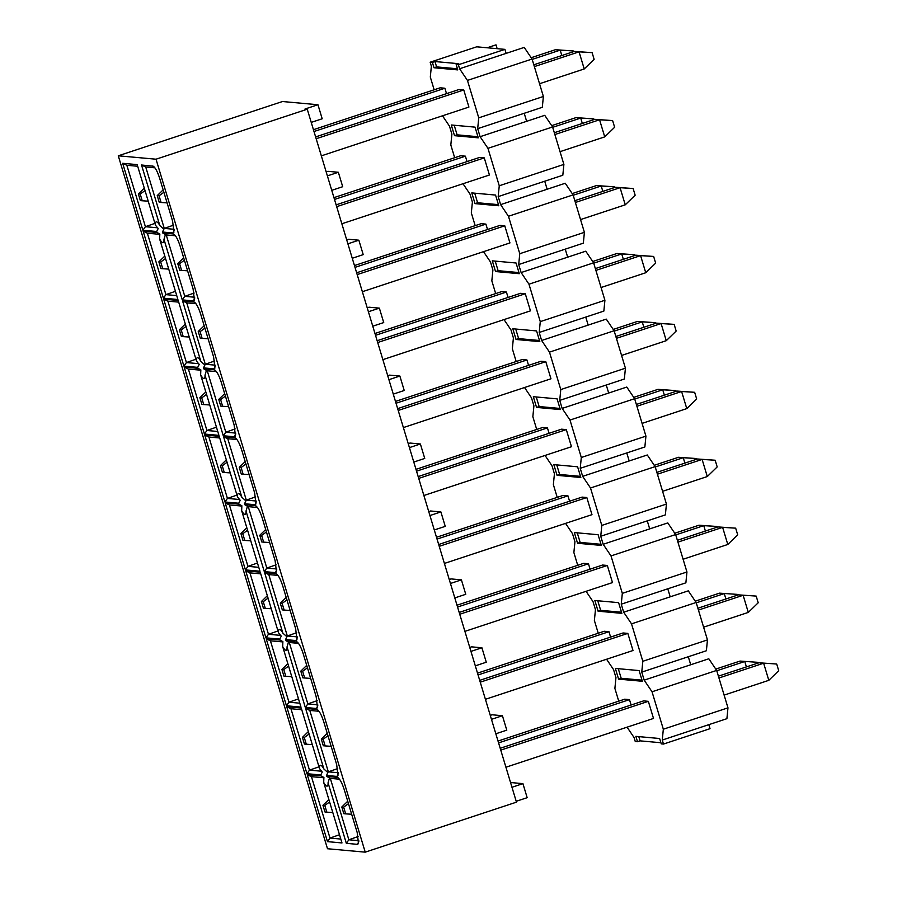 <?xml version="1.0" encoding="UTF-8"?>
<svg xmlns="http://www.w3.org/2000/svg" width="897" height="897" viewBox="0 0 897 897"><rect width="100%" height="100%" fill="white"/><g stroke="black" fill="none" stroke-linecap="round" stroke-linejoin="round"><path stroke-width="1.35" d="M510.539 782.52L522.929 783.642L527.167 797.68L516.212 801.301M516.47 802.153L365.225 852.15L327.495 848.741L118.281 155.798L282.454 101.529L317.953 104.736L305.025 109.008L307.256 109.21L516.47 802.153M337.709 768.572L328.347 771.846L338.281 772.743M358.217 836.497L348.855 839.783L358.8 840.68M339.492 779.201L330.309 778.372L348.855 839.783L346.332 843.337L357.477 844.346L358.497 843.606L357.185 832.517L344.291 789.82C341.869 782.386 339.526 778.237 337.261 777.385L326.833 776.443A10.955 2.68 -108.3 0 0 326.542 775.479L327.853 772.541L323.895 769.009A10.955 2.68 -108.3 0 0 320.352 765.298A10.955 2.68 -108.3 0 0 319.545 768.617L322.258 772.037L320.756 774.952A10.955 2.68 -108.3 0 0 321.048 775.916L323.895 777.475L323.694 782.386A10.955 2.68 -108.3 0 0 326.945 786.12A10.955 2.68 -108.3 0 0 327.237 786.097A10.955 2.68 -108.3 0 0 328.055 782.778L329.491 777.979L326.833 776.443M318.996 766.812L309.476 770.142L321.81 771.252M339.503 834.737L329.984 838.067L340.804 839.054M323.929 777.789L311.45 776.656L329.984 838.067L327.472 841.633L341.981 842.945L323.694 782.386M511.974 787.263L522.929 783.642M491.466 719.338L502.421 715.716L492.094 714.774L490.267 715.38M502.421 715.716L506.783 730.158L495.828 733.78M311.45 776.656L307.256 774.672L327.472 841.633M321.048 775.916L307.256 774.672M319.545 768.617L301.257 708.047L286.737 706.735L290.942 708.731L309.476 770.142L306.965 773.707L320.756 774.952M326.542 775.479L336.969 776.421L337.978 775.681L336.678 764.58L323.783 721.894C321.361 714.449 319.018 710.301 316.753 709.449L305.608 708.439L323.895 769.009M305.608 708.439L309.801 710.435L328.347 771.846L327.853 772.541M337.9 777.609L338.55 778.103M330.309 778.372L329.491 777.979M328.055 782.778L346.332 843.337M286.737 706.735L306.965 773.707M475.309 665.843L486.275 662.221L481.913 647.78L470.959 651.401M481.913 647.78L471.587 646.849L469.759 647.455M290.942 708.731L301.751 709.706M309.801 710.435L318.984 711.265M317.392 709.673L318.031 710.177M299.789 703.192L288.969 702.216L286.446 705.771L300.966 707.083L282.678 646.524L282.88 641.613L280.032 640.054A10.955 2.68 71.7 0 1 279.741 639.09L265.938 637.845L245.722 570.873L260.231 572.185L278.519 632.755A10.955 2.68 71.7 0 1 279.337 629.436A10.955 2.68 71.7 0 1 282.88 633.147L264.593 572.578L276.377 573.811M317.773 704.818L307.839 703.921L305.316 707.475L316.462 708.484L317.471 707.744L316.17 696.655L303.276 653.958C300.854 646.524 298.499 642.375 296.245 641.523L296.885 641.747M298.488 698.886L288.969 702.216L270.423 640.806L266.23 638.81L286.446 705.771M317.202 700.635L307.839 703.921L289.294 642.51L288.475 642.117L287.029 646.916L305.316 707.475M307.256 109.21L156.022 159.206L365.225 852.15M156.022 159.206L118.281 155.798M266.23 638.81L280.032 640.054M277.016 574.315L275.727 573.587C277.992 574.439 280.335 578.587 282.768 586.033L295.651 628.719L296.963 639.819L295.954 640.559L285.526 639.617A10.955 2.68 71.7 0 1 285.818 640.581L297.524 642.241M287.029 646.916A10.955 2.68 71.7 0 1 286.21 650.235A10.955 2.68 71.7 0 1 285.93 650.269A10.955 2.68 71.7 0 1 282.678 646.524M153.959 166.73L152.681 166.001C154.934 166.864 157.278 171.002 159.711 178.447L172.605 221.144L173.906 232.233L172.897 232.973L162.469 232.031A10.955 2.68 71.7 0 1 162.761 232.996L173.188 233.938C175.442 234.79 177.797 238.938 180.219 246.372L193.113 289.069L194.414 300.17L193.404 300.899L182.259 299.89L163.972 239.331A10.955 2.68 71.7 0 1 163.153 242.65A10.955 2.68 71.7 0 1 162.873 242.683A10.955 2.68 71.7 0 1 159.621 238.938L177.909 299.497L163.389 298.185L143.172 231.224L156.975 232.469A10.955 2.68 71.7 0 1 156.683 231.504L142.881 230.26L122.665 163.299L137.185 164.611L155.461 225.169A10.955 2.68 71.7 0 1 156.28 221.851A10.955 2.68 71.7 0 1 159.823 225.562L141.535 165.003L153.32 166.225M174.466 234.655L173.827 234.162M194.974 302.592L193.696 301.863C195.961 302.726 198.304 306.864 200.726 314.309L213.621 357.006L214.921 368.095L213.912 368.835L203.484 367.893A10.955 2.68 71.7 0 1 203.776 368.858L214.204 369.799C216.469 370.652 218.812 374.8 221.234 382.234L234.128 424.931L235.44 436.032L234.42 436.761L223.275 435.751L204.998 375.193A10.955 2.68 71.7 0 1 204.18 378.512A10.955 2.68 71.7 0 1 203.888 378.545A10.955 2.68 71.7 0 1 200.636 374.8L218.924 435.359L204.415 434.047L184.199 367.086L197.99 368.331A10.955 2.68 71.7 0 1 197.699 367.366L183.907 366.122L163.68 299.15L178.2 300.461L196.488 361.031A10.955 2.68 71.7 0 1 197.306 357.712A10.955 2.68 71.7 0 1 200.838 361.424L182.551 300.865L194.313 302.076M215.493 370.517L214.82 370.013M236.001 438.454L234.711 437.725C236.976 438.588 239.32 442.726 241.753 450.171L254.636 492.857L255.948 503.957L254.927 504.697L244.511 503.755A10.955 2.68 71.7 0 1 244.803 504.719L255.219 505.661C257.484 506.513 259.827 510.662 262.26 518.096L275.144 560.793L276.455 571.894L275.435 572.622L264.301 571.613L246.013 511.055A10.955 2.68 71.7 0 1 245.195 514.373A10.955 2.68 71.7 0 1 244.903 514.407A10.955 2.68 71.7 0 1 241.663 510.662L259.939 571.221L245.43 569.909L225.214 502.948L239.006 504.192A10.955 2.68 71.7 0 1 238.714 503.228L224.923 501.984L204.707 435.011L219.216 436.323L237.503 496.893A10.955 2.68 71.7 0 1 238.322 493.574A10.955 2.68 71.7 0 1 241.854 497.286L223.566 436.716L235.339 437.938M256.508 506.379L255.869 505.886M317.953 104.736L322.191 118.774L311.237 122.396M352.263 258.258L363.218 254.636L358.856 240.194L347.901 243.816M358.856 240.194L348.529 239.264L346.702 239.869M331.744 190.332L342.699 186.711L338.348 172.269L327.383 175.89M338.348 172.269L328.022 171.338L326.194 171.932M372.771 326.194L383.725 322.572L379.364 308.131L368.409 311.752M379.364 308.131L369.037 307.2L367.209 307.794M393.278 394.119L404.233 390.498L399.871 376.056L388.917 379.678M399.871 376.056L389.545 375.125L387.728 375.731M413.786 462.056L424.741 458.434L420.379 443.993L409.424 447.614M420.379 443.993L410.052 443.051L408.236 443.656M434.294 529.981L445.248 526.36L440.887 511.918L429.932 515.54M440.887 511.918L430.571 510.987L428.744 511.593M454.801 597.918L465.756 594.296L461.406 579.854L450.44 583.476M461.406 579.854L451.079 578.913L449.251 579.518M270.423 640.806L282.914 641.927M285.818 640.581L288.475 642.117M289.294 642.51L298.477 643.34M215.235 365.157L205.29 364.26L203.484 367.893M214.652 360.986L205.29 364.26L186.744 302.85L182.551 300.865M200.838 361.424L204.796 364.956M186.744 302.85L195.927 303.679M197.699 367.366L199.201 364.451L196.488 361.031M198.753 363.677L186.419 362.556L183.907 366.122M195.938 359.226L186.419 362.556L167.885 301.145L163.68 299.15M167.885 301.145L178.694 302.121M157.737 227.816L145.404 226.694L142.881 230.26M156.683 231.504L158.186 228.589L155.461 225.169M154.923 223.364L145.404 226.694L126.858 165.283L122.665 163.299M126.858 165.283L137.678 166.259M174.209 229.296L164.263 228.399L162.469 232.031M173.626 225.125L164.263 228.399L145.729 166.988L141.535 165.003M159.823 225.562L163.77 229.105M145.729 166.988L154.901 167.817M162.761 232.996L166.237 234.924L175.42 235.754M194.716 297.232L184.782 296.335L182.259 299.89M165.418 234.532L163.972 239.331M194.144 293.061L184.782 296.335L166.237 234.924M159.621 238.938L159.823 234.027L156.975 232.469M143.172 231.224L147.366 233.22L159.857 234.341M176.731 295.606L165.911 294.631L163.389 298.185M175.431 291.301L165.911 294.631L147.366 233.22M235.743 433.094L225.797 432.197L223.275 435.751M235.16 428.923L225.797 432.197L207.252 370.786L206.433 370.394L204.998 375.193M203.776 368.858L206.433 370.394M207.252 370.786L216.435 371.616M217.747 431.468L206.927 430.493L204.415 434.047M216.446 427.163L206.927 430.493L188.392 369.082L184.199 367.086M200.636 374.8L200.838 369.889L197.99 368.331M188.392 369.082L200.872 370.203M256.25 501.019L246.305 500.122L244.511 503.755M255.667 496.848L246.305 500.122L227.771 438.711L223.566 436.716M241.854 497.286L245.812 500.818M227.771 438.711L236.943 439.541M238.714 503.228L240.217 500.313L237.503 496.893M239.768 499.539L227.434 498.418L224.923 501.984M236.954 495.088L227.434 498.418L208.9 437.007L204.707 435.011M208.9 437.007L219.72 437.983M276.758 568.956L266.813 568.059L264.301 571.613M276.175 564.785L266.813 568.059L248.278 506.648L247.449 506.256L246.013 511.055M244.803 504.719L247.449 506.256M248.278 506.648L257.45 507.478M258.773 567.33L247.953 566.355L245.43 569.909M257.473 563.024L247.953 566.355L229.408 504.944L225.214 502.948M241.663 510.662L241.854 505.751L239.006 504.192M229.408 504.944L241.887 506.065M245.722 570.873L249.915 572.869L260.735 573.845M279.741 639.09L281.243 636.175L278.519 632.755M280.795 635.39L268.461 634.28L265.938 637.845M277.98 630.95L268.461 634.28L249.915 572.869M264.593 572.578L268.786 574.573L277.958 575.403M297.266 636.881L287.32 635.984L285.526 639.617M296.683 632.71L287.32 635.984L268.786 574.573M282.88 633.147L286.827 636.679M356.636 272.778L500.021 225.382L504.776 225.809L357.185 274.594M504.776 225.809L509.945 242.93L362.354 291.716M397.663 408.64L541.037 361.244L545.791 361.67L550.96 378.792L403.381 427.577M545.791 361.67L398.212 410.456M341.847 223.779L489.437 175.005L484.268 157.883L336.678 206.669M484.268 157.883L479.514 157.457L336.128 204.852M418.17 476.576L561.544 429.181L566.299 429.607L571.467 446.717L423.889 495.503M566.299 429.607L418.72 478.393M377.155 340.714L520.529 293.319L525.283 293.745L530.452 310.855L382.873 359.641M525.283 293.745L377.704 342.531M315.621 136.916L459.006 89.521L463.76 89.958L316.17 138.732M463.76 89.958L468.918 107.068L321.339 155.854M438.678 544.501L582.063 497.106L586.817 497.532L591.975 514.654L444.396 563.439M586.817 497.532L439.227 546.318M436.503 537.281L563.193 495.402L567.947 495.828L569.573 501.232M567.947 495.828L437.052 539.097M415.995 469.355L542.685 427.477L547.439 427.903L416.533 471.172M547.439 427.903L549.065 433.307M374.968 333.493L501.658 291.615L506.413 292.041L508.05 297.445M506.413 292.041L375.518 335.31M446.515 93.647L444.89 88.242L313.995 131.511M444.89 88.242L440.135 87.816L313.445 129.695M333.953 197.632L460.643 155.753L465.397 156.179L334.503 199.448M467.034 161.583L465.397 156.179M395.476 401.419L522.177 359.54L526.931 359.966L528.557 365.371M526.931 359.966L396.026 403.235M354.461 265.557L481.151 223.678L485.905 224.104L487.542 229.509M485.905 224.104L355.01 267.373M498.026 741.068L624.716 699.189L629.47 699.626L498.575 742.895M629.47 699.626L631.107 705.02M457.01 605.206L583.7 563.327L588.454 563.764L590.08 569.158M588.454 563.764L457.56 607.034M500.212 748.289L643.586 700.893L648.34 701.331L653.509 718.441L505.919 767.227M648.34 701.331L500.761 750.116M459.186 612.427L602.571 565.043L607.325 565.469L612.494 582.579L464.904 631.365M607.325 565.469L459.735 614.254M479.693 680.363L623.079 632.968L627.833 633.394L633.002 650.516L485.412 699.301M627.833 633.394L480.243 682.18M477.518 673.142L604.208 631.264L608.962 631.69L478.067 674.959M608.962 631.69L610.599 637.094M627.081 727.175L634.044 737.502L635.255 741.505L637.487 741.707L635.872 736.359L659.643 738.511L661.257 743.86L663.477 744.062L662.266 740.047L663.332 729.216L652.029 691.778L644.181 680.139L641.759 672.122L642.824 661.28L631.522 623.852L623.673 612.214L621.251 604.186L622.316 593.354L611.014 555.916L603.165 544.277L600.743 536.26L601.809 525.418L590.506 487.99L582.658 476.352L580.236 468.324L581.301 457.492L569.999 420.054L562.15 408.415L559.728 400.398L560.782 389.567L549.48 352.129L541.631 340.49L539.209 332.462L540.274 321.631L528.972 284.192L521.123 272.553L518.701 264.537L519.767 253.705L508.464 216.267L500.616 204.628L498.194 196.6L499.259 185.769L563.888 164.409L562.823 175.24L498.194 196.6M434.159 89.79L430.313 77.052L431.367 66.21L430.156 62.207L432.388 62.409L434.002 67.757L457.773 69.899L456.158 64.55L458.389 64.752L459.6 68.766L467.449 80.405L478.751 117.843L477.686 128.675L480.108 136.692L487.957 148.33L499.259 185.769M454.667 157.726L450.821 144.978L451.886 134.146L449.464 126.118L442.501 115.803M463.009 183.739L469.972 194.055L472.394 202.072L471.329 212.914L475.175 225.652M483.517 251.665L490.48 261.98L492.902 270.008L491.836 280.839L495.682 293.588M504.024 319.59L510.987 329.917L513.409 337.934L512.344 348.765L516.19 361.513M524.543 387.526L531.495 397.842L533.917 405.87L532.852 416.701L536.709 429.45M545.051 455.452L552.003 465.778L554.424 473.795L553.371 484.627L557.216 497.375M565.558 523.388L572.521 533.704L574.943 541.732L573.878 552.563L577.724 565.312M586.066 591.314L593.029 601.64L595.451 609.657L594.386 620.489L598.232 633.237M606.574 659.25L613.537 669.566L615.959 677.594L614.894 688.425L618.739 701.174M475.051 127.139L451.281 124.986L454.51 135.682L478.28 137.835L475.051 127.139M471.788 192.911L495.559 195.064L498.788 205.761L475.029 203.619L471.788 192.911M492.307 260.848L516.067 263L519.307 273.697L495.536 271.544L492.307 260.848M512.815 328.773L536.585 330.926L539.815 341.622L516.044 339.481L512.815 328.773M533.323 396.709L557.093 398.851L560.322 409.559L536.552 407.406L533.323 396.709M553.83 464.635L577.601 466.788L580.83 477.484L557.059 475.332L553.83 464.635M574.338 532.571L598.108 534.713L601.338 545.41L577.567 543.268L574.338 532.571M594.846 600.497L618.616 602.649L621.845 613.346L598.075 611.193L594.846 600.497M615.364 668.433L639.124 670.575L642.353 681.272L618.594 679.13L615.364 668.433M663.477 744.062L710.02 728.678L708.809 724.664L726.906 718.688L727.972 707.845L663.332 729.216M708.809 724.664L662.266 740.047M727.972 707.845L716.669 670.418L652.029 691.778M716.669 670.418L708.821 658.779L644.181 680.139M690.724 664.755L688.291 656.739L641.759 672.122M688.291 656.739L706.388 650.751L707.453 639.92L642.824 661.28M707.453 639.92L696.15 602.481L631.522 623.852M696.15 602.481L688.302 590.843L623.673 612.214M670.205 596.83L667.783 588.802L621.251 604.186M667.783 588.802L685.88 582.826L686.945 571.983L622.316 593.354M686.945 571.983L675.643 534.556L611.014 555.916M675.643 534.556L667.794 522.917L603.165 544.277M649.697 528.894L647.275 520.877L600.743 536.26M647.275 520.877L665.372 514.889L666.437 504.058L601.809 525.418M666.437 504.058L655.135 466.619L590.506 487.99M655.135 466.619L647.286 454.981L582.658 476.352M629.189 460.968L626.768 452.94L580.236 468.324M626.768 452.94L644.865 446.964L645.93 436.133L581.301 457.492M645.93 436.133L634.628 398.694L569.999 420.054M634.628 398.694L626.779 387.055L562.15 408.415M608.682 393.032L606.26 385.015L559.728 400.398M606.26 385.015L624.357 379.027L625.422 368.196L560.782 389.567M625.422 368.196L614.12 330.758L549.48 352.129M614.12 330.758L606.271 319.119L541.631 340.49M588.174 325.106L585.752 317.078L539.209 332.462M585.752 317.078L603.849 311.102L604.914 300.271L540.274 321.631M604.914 300.271L593.612 262.832L528.972 284.192M593.612 262.832L585.763 251.194L521.123 272.553M567.666 257.17L565.245 249.153L518.701 264.537M565.245 249.153L583.342 243.165L584.396 232.334L519.767 253.705M584.396 232.334L573.093 194.896L565.245 183.257L500.616 204.628M508.464 216.267L573.093 194.896M547.148 189.245L544.726 181.216M487.957 148.33L552.586 126.97L544.737 115.332L480.108 136.692M563.888 164.409L552.586 126.97M526.64 121.308L524.218 113.291L477.686 128.675M524.218 113.291L542.315 107.304L543.38 96.472L478.751 117.843M543.38 96.472L532.078 59.034L467.449 80.405M532.078 59.034L524.229 47.395L459.6 68.766M506.132 53.383L504.921 49.369L458.389 64.752M504.921 49.369L476.699 46.823L430.156 62.207M432.388 62.409L434.978 61.545L458.748 63.698L456.158 64.55M457.436 68.777L436.592 66.894L434.002 67.757M436.592 66.894L434.978 61.545M487.183 47.765L496.007 44.85L497.162 48.673M660.921 742.738L640.066 740.855L637.487 741.707M640.066 740.855L638.787 736.628M477.944 136.714L457.1 134.83L454.51 135.682M457.1 134.83L454.207 125.255M498.452 204.639L477.608 202.756L475.029 203.619M477.608 202.756L474.715 193.18M518.959 272.576L498.115 270.692L495.536 271.544M498.115 270.692L495.222 261.117M539.478 340.501L518.623 338.618L516.044 339.481M518.623 338.618L515.73 329.042M559.986 408.438L539.142 406.554L536.552 407.406M539.142 406.554L536.249 396.967M580.494 476.363L559.65 474.479L557.059 475.332M559.65 474.479L556.757 464.904M601.001 544.3L580.157 542.416L577.567 543.268M580.157 542.416L577.264 532.829M621.509 612.225L600.665 610.341L598.075 611.193M600.665 610.341L597.772 600.766M642.017 680.161L621.173 678.278L618.594 679.13M621.173 678.278L618.28 668.691M291.783 676.686L285.795 676.293L283.777 669.599L281.916 669.431L283.934 676.125L285.795 676.293M287.859 663.668L281.916 669.431M283.777 669.599L288.587 666.09M271.275 608.76L265.288 608.357L263.27 601.674L261.408 601.506L263.426 608.188L265.288 608.357M267.351 595.743L261.408 601.506M263.27 601.674L268.08 598.153M290.146 610.465L284.147 610.061L282.129 603.378L280.279 603.21L282.297 609.893L284.147 610.061M286.21 597.447L280.279 603.21M282.129 603.378L286.939 599.858M300.787 671.135L302.805 677.829L304.666 677.997L302.637 671.304L300.787 671.135L306.718 665.372M302.637 671.304L307.447 667.794M310.654 678.401L304.666 677.997M331.161 746.326L325.174 745.923L323.155 739.24L327.966 735.719M327.226 733.309L321.294 739.072L323.312 745.755L325.174 745.923M323.155 739.24L321.294 739.072M341.802 806.997L343.82 813.691L345.681 813.859L343.663 807.165L341.802 806.997L347.744 801.234M343.663 807.165L348.473 803.656M351.669 814.252L345.681 813.859M328.874 799.53L322.942 805.293L324.961 811.976L326.811 812.144L324.792 805.461L322.942 805.293M324.792 805.461L329.603 801.952M332.809 812.547L326.811 812.144M308.366 731.593L302.424 737.368L304.442 744.05L306.303 744.218L304.285 737.536L302.424 737.368M304.285 737.536L309.095 734.015M312.302 744.622L306.303 744.218M158.859 261.846L160.877 268.539L162.738 268.708L160.72 262.014L158.859 261.846L164.801 256.082M160.72 262.014L165.53 258.504M168.726 269.111L162.738 268.708M148.218 201.175L142.231 200.771L140.212 194.088L138.351 193.92L140.369 200.603L142.231 200.771M144.294 188.157L138.351 193.92M140.212 194.088L145.022 190.568M167.089 202.879L161.09 202.475L159.072 195.793L163.882 192.272M163.153 189.861L157.222 195.624L159.24 202.307L161.09 202.475M159.072 195.793L157.222 195.624M177.729 263.561L179.748 270.244L181.609 270.412L179.591 263.718L177.729 263.561L183.661 257.787M179.591 263.718L184.39 260.208M187.596 270.816L181.609 270.412M199.885 397.707L201.903 404.401L203.754 404.569L201.735 397.876L199.885 397.707L205.817 391.944M201.735 397.876L206.545 394.366M209.752 404.973L203.754 404.569M189.245 337.037L183.246 336.633L181.228 329.95L179.366 329.782L181.385 336.465L183.246 336.633M185.309 324.019L179.366 329.782M181.228 329.95L186.038 326.43M204.18 325.723L198.237 331.486L200.255 338.169L202.117 338.337L200.098 331.655L198.237 331.486M200.098 331.655L204.908 328.134M208.104 338.741L202.117 338.337M218.745 399.412L220.763 406.106L222.624 406.274L220.606 399.58L218.745 399.412L224.687 393.648M220.606 399.58L225.416 396.07M228.612 406.677L222.624 406.274M246.832 527.806L240.901 533.569L242.919 540.263L244.78 540.431L242.762 533.737L240.901 533.569M242.762 533.737L247.561 530.228M250.768 540.835L244.78 540.431M230.26 472.898L224.261 472.495L222.243 465.812L220.393 465.644L222.411 472.327L224.261 472.495M226.324 459.881L220.393 465.644M222.243 465.812L227.053 462.291M249.131 474.603L243.132 474.199L241.114 467.516L245.924 463.996M245.195 461.585L239.252 467.348L241.271 474.031L243.132 474.199M241.114 467.516L239.252 467.348M259.771 535.274L261.789 541.967L263.64 542.136L261.621 535.442L259.771 535.274L265.703 529.51M261.621 535.442L266.431 531.932M269.638 542.539L263.64 542.136M604.735 136.882L599.566 119.772L594.812 119.335L612.617 120.579L614.636 127.262L604.735 136.882L560.042 151.66M554.324 132.722L594.812 119.335M612.617 120.579L599.566 119.772L554.873 134.539M582.332 123.461L580.707 118.068L575.952 117.63L593.758 118.875L593.982 119.615M551.7 125.647L575.952 117.63M593.758 118.875L580.707 118.068L552.698 127.318M584.227 68.957L579.058 51.835L574.304 51.409L592.11 52.654L594.128 59.337L584.227 68.957L539.534 83.724M533.816 64.797L574.304 51.409M592.11 52.654L579.058 51.835L534.365 66.613M561.825 55.536L560.188 50.131L555.434 49.705L573.25 50.95L573.463 51.69M531.192 57.722L555.434 49.705M573.25 50.95L560.188 50.131L532.19 59.393M625.243 204.819L620.074 187.697L615.32 187.271L633.125 188.516L635.154 195.198L625.243 204.819L580.55 219.586M574.831 200.659L615.32 187.271M633.125 188.516L620.074 187.697L575.381 202.475M602.84 191.397L601.214 185.993L596.46 185.567L614.266 186.8L614.49 187.551M572.208 193.584L596.46 185.567M614.266 186.8L601.214 185.993L573.205 195.254M645.75 272.744L640.593 255.634L635.838 255.197L653.644 256.441L655.662 263.124L645.75 272.744L601.057 287.522M595.35 268.584L635.838 255.197M653.644 256.441L640.593 255.634L595.888 270.401M623.348 259.323L621.722 253.929L616.968 253.492L634.773 254.737L634.998 255.477M592.715 261.509L616.968 253.492M634.773 254.737L621.722 253.929L593.713 263.18M666.269 340.681L661.1 323.559L656.346 323.133L674.152 324.366L676.17 331.06L666.269 340.681L621.576 355.447M615.858 336.51L656.346 323.133M674.152 324.366L661.1 323.559L616.407 338.337M643.855 327.259L642.23 321.855L637.475 321.429L655.281 322.662L655.505 323.402M613.223 329.446L637.475 321.429M655.281 322.662L642.23 321.855L614.221 331.116M686.777 408.606L681.608 391.496L676.854 391.058L694.659 392.303L696.677 398.986L686.777 408.606L642.084 423.384M636.365 404.446L676.854 391.058M694.659 392.303L681.608 391.496L636.915 406.263M664.374 395.185L662.737 389.791L657.983 389.354L675.789 390.599L676.013 391.339M633.742 397.371L657.983 389.354M675.789 390.599L662.737 389.791L634.728 399.042M707.284 476.542L702.116 459.421L697.361 458.995L715.167 460.228L717.185 466.922L707.284 476.542L662.591 491.309M656.873 472.371L697.361 458.995M715.167 460.228L702.116 459.421L657.423 474.199M684.882 463.121L683.245 457.717L678.491 457.291L696.296 458.524L696.521 459.264M654.249 465.308L678.491 457.291M696.296 458.524L683.245 457.717L655.247 466.978M727.792 544.468L722.623 527.358L717.869 526.92L735.675 528.165L737.693 534.847L727.792 544.468L683.099 559.246M677.381 540.308L717.869 526.92M735.675 528.165L722.623 527.358L677.93 542.124M705.39 531.046L703.764 525.642L699.01 525.216L716.815 526.461L717.039 527.201M674.757 533.233L699.01 525.216M716.815 526.461L703.764 525.642L675.755 534.904M724.114 695.108L768.807 680.33L763.639 663.208L718.946 677.986M776.701 664.027L758.896 662.782L776.701 664.027L778.719 670.709L768.807 680.33M718.396 676.17L758.896 662.782M715.772 669.095L740.025 661.078L757.83 662.322L758.055 663.062M746.405 666.908L744.779 661.504L716.77 670.765M757.83 662.322L740.025 661.078M703.607 627.171L748.3 612.404L743.131 595.283L698.438 610.061M756.182 596.09L738.377 594.857L756.182 596.09L758.2 602.784L748.3 612.404M697.888 608.233L738.377 594.857M695.265 601.169L719.517 593.152L737.323 594.386L737.547 595.126M725.897 598.983L724.271 593.579L696.263 602.84M737.323 594.386L719.517 593.152M338.304 773.64L336.969 776.421M358.811 841.577L357.477 844.346M317.796 705.715L316.462 708.484M215.246 366.054L213.912 368.835M174.231 230.193L172.897 232.973M194.739 298.129L193.404 300.899M235.754 433.991L234.42 436.761M256.262 501.916L254.927 504.697M276.769 569.853L275.435 572.622M297.288 637.778L295.954 640.559"/></g></svg>
